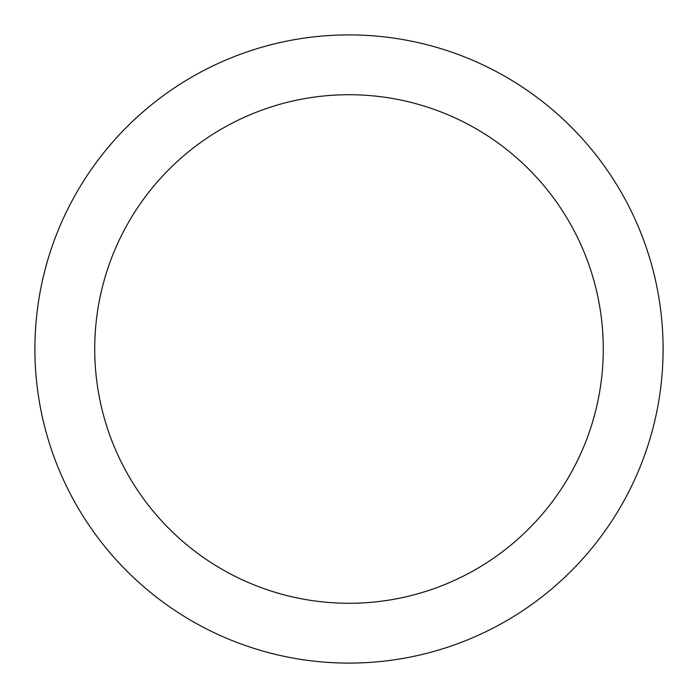 <?xml version="1.0" encoding="UTF-8"?>
<svg xmlns="http://www.w3.org/2000/svg" width="698" height="698" viewBox="0 0 698 698"><rect width="100%" height="100%" fill="white"/><g stroke="black" fill="none" stroke-linecap="round" stroke-linejoin="round"><path stroke-width="0.52" stroke-dasharray="3.49 2.62" d="M603.273 349A254.273 254.273 0 0 0 349 94.727A254.273 254.273 0 0 0 94.727 349A254.273 254.273 0 0 0 349 603.273A254.273 254.273 0 0 0 603.273 349M34.9 349A314.1 314.1 0 0 0 349 663.1A314.1 314.1 0 0 0 663.1 349A314.1 314.1 0 0 0 349 34.9A314.1 314.1 0 0 0 34.9 349"/><path stroke-width="1.05" d="M603.273 349A254.273 254.273 0 0 0 349 94.727A254.273 254.273 0 0 0 94.727 349A254.273 254.273 0 0 0 349 603.273A254.273 254.273 0 0 0 603.273 349M34.9 349A314.1 314.1 0 0 0 349 663.1A314.1 314.1 0 0 0 663.1 349A314.1 314.1 0 0 0 349 34.9A314.1 314.1 0 0 0 34.9 349"/></g></svg>
